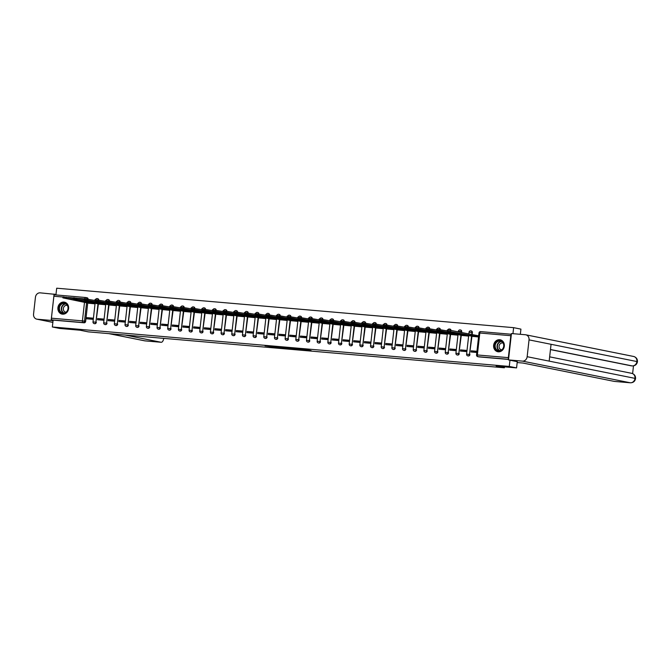 <?xml version="1.0" encoding="UTF-8"?>
<svg xmlns="http://www.w3.org/2000/svg" width="671" height="671" viewBox="0 0 671 671"><rect width="100%" height="100%" fill="white"/><g stroke="black" fill="none" stroke-linecap="round" stroke-linejoin="round"><path stroke-width="1.01" d="M302.847 349.885L311.109 350.598L303.502 349.138L296.087 348.517L302.847 349.885M98.796 300.029A1.56 1.376 -78.6 0 0 97.597 298.67M109.474 300.952A1.56 1.376 -78.6 0 0 108.266 299.585M120.143 301.875A1.56 1.376 -78.6 0 0 118.943 300.507M130.82 302.797A1.56 1.376 -78.6 0 0 129.612 301.43M141.489 303.72A1.56 1.376 -78.6 0 0 140.289 302.353M152.166 304.642A1.56 1.376 -78.6 0 0 150.967 303.275M162.843 305.565A1.56 1.376 -78.6 0 0 161.636 304.198M173.512 306.488A1.56 1.376 -78.6 0 0 172.313 305.12M184.189 307.41A1.56 1.376 -78.6 0 0 182.99 306.043M194.867 308.325A1.56 1.376 -78.6 0 0 193.659 306.966M205.536 309.247A1.56 1.376 -78.6 0 0 204.336 307.88M216.213 310.17A1.56 1.376 -78.6 0 0 215.005 308.803M226.882 311.092A1.56 1.376 -78.6 0 0 225.682 309.725M237.559 312.015A1.56 1.376 -78.6 0 0 236.36 310.648M248.236 312.938A1.56 1.376 -78.6 0 0 247.029 311.57M258.905 313.86A1.56 1.376 -78.6 0 0 257.706 312.493M269.583 314.783A1.56 1.376 -78.6 0 0 268.375 313.416M280.252 315.697A1.56 1.376 -78.6 0 0 279.052 314.338M290.929 316.62A1.56 1.376 -78.6 0 0 289.729 315.261M301.606 317.542A1.56 1.376 -78.6 0 0 300.398 316.175M312.275 318.465A1.56 1.376 -78.6 0 0 311.076 317.098M322.952 319.388A1.56 1.376 -78.6 0 0 321.753 318.02M333.63 320.31A1.56 1.376 -78.6 0 0 332.422 318.943M344.298 321.233A1.56 1.376 -78.6 0 0 343.099 319.866M354.976 322.155A1.56 1.376 -78.6 0 0 353.768 320.788M365.645 323.078A1.56 1.376 -78.6 0 0 364.445 321.711M376.322 323.992A1.56 1.376 -78.6 0 0 375.123 322.634M386.999 324.915A1.56 1.376 -78.6 0 0 385.791 323.548M397.668 325.838A1.56 1.376 -78.6 0 0 396.469 324.47M408.345 326.76A1.56 1.376 -78.6 0 0 407.146 325.393M419.014 327.683A1.56 1.376 -78.6 0 0 417.815 326.316M429.692 328.605A1.56 1.376 -78.6 0 0 428.492 327.238M440.369 329.528A1.56 1.376 -78.6 0 0 439.161 328.161M451.038 330.451A1.56 1.376 -78.6 0 0 449.838 329.084M461.606 332.573L461.707 331.675A1.56 1.376 -78.6 0 0 460.516 330.006M472.149 334.686L472.384 332.598A1.56 1.376 -78.6 0 0 471.185 330.929M498.293 351.805A6.098 5.351 -78.6 0 0 504.273 346.513A6.098 5.351 -78.6 0 0 500.172 339.778A6.098 5.351 -78.6 0 0 499.652 339.711A6.098 5.351 -78.6 0 0 493.68 344.995A6.098 5.351 -78.6 0 0 497.773 351.73A6.098 5.351 -78.6 0 0 498.293 351.805M62.579 314.179A6.098 5.351 -78.6 0 0 68.551 308.895A6.098 5.351 -78.6 0 0 64.45 302.16A6.098 5.351 -78.6 0 0 63.93 302.084A6.098 5.351 -78.6 0 0 57.958 307.377A6.098 5.351 -78.6 0 0 62.051 314.112A6.098 5.351 -78.6 0 0 62.579 314.179M269.985 346.781L280.847 347.989L273.248 346.53L265.011 345.859L278.951 347.729L269.985 346.781M517.274 361.677L516.578 367.901L496.188 366.14L504.366 367.783L88.211 331.851L80.034 330.207L59.644 328.446L52.346 326.978L509.281 366.433L509.977 360.21M516.578 367.901L509.281 366.433M292.38 348.962L301.74 349.792L294.133 348.333L285.804 347.637L292.38 348.962L292.439 348.434M290.895 348.878L281.937 348.064L275.362 346.731L284.613 347.536L290.904 348.803M87.708 303.032L85.653 321.359L84.512 321.132A1.56 1.376 101.4 0 1 82.969 322.566L51.977 319.891A1.56 0.746 -85.1 0 1 51.415 318.188L53.881 296.246A1.56 0.746 -85.1 0 1 54.745 294.837A1.56 0.746 -85.1 0 1 54.787 294.837L85.703 297.513M520.344 334.309L520.922 329.125L513.625 327.658L56.691 288.203L55.936 294.938M52.346 326.978L53.118 320.117L51.977 319.891M511.352 334.41A1.56 0.746 94.9 0 0 510.816 335.701L508.35 357.643A1.56 0.746 94.9 0 0 508.584 359.086M512.954 333.672L513.625 327.658M472.854 336.389L478.549 336.959M476.938 351.31L471.235 350.816L476.913 351.579M471.235 350.816L471.101 351.981L476.813 352.476M460.558 349.893L460.432 351.059L466.588 351.587L466.722 350.43L460.558 349.893L466.689 350.698M462.176 335.466L468.324 336.079L468.417 335.332M449.889 348.97L449.755 350.136L455.911 350.673L456.045 349.507L449.889 348.97L456.012 349.776M451.508 334.544L457.656 335.156L457.739 334.41M439.211 348.056L439.086 349.214L445.242 349.75L445.368 348.584L439.211 348.056L445.343 348.853M440.83 333.621L446.978 334.233L447.062 333.487M428.543 347.133L428.408 348.291L434.565 348.828L434.699 347.662L428.543 347.133L434.665 347.93M430.161 332.699L436.309 333.319L436.393 332.564M417.865 346.211L417.731 347.368L423.896 347.905L424.022 346.739L417.865 346.211L423.997 347.008M419.484 331.784L425.632 332.397L425.716 331.642M407.188 345.288L407.062 346.454L413.219 346.982L413.353 345.817L407.188 345.288L413.319 346.093M408.807 330.862L414.955 331.474L415.039 330.719M396.519 344.366L396.385 345.531L402.541 346.06L402.675 344.894L396.519 344.366L402.642 345.171M398.138 329.939L404.286 330.551L404.37 329.796M385.842 343.443L385.716 344.609L391.872 345.137L391.998 343.98L385.842 343.443L391.973 344.248M387.461 329.016L393.609 329.629L393.692 328.874M375.164 342.52L375.039 343.686L381.195 344.215L381.329 343.057L375.164 342.52L381.296 343.326M376.783 328.094L382.94 328.706L383.024 327.96M364.496 341.598L364.361 342.764L370.518 343.292L370.652 342.135L364.496 341.598L370.618 342.403M366.114 327.171L372.262 327.784L372.346 327.037M353.818 340.675L353.692 341.841L359.849 342.378L359.975 341.212L353.818 340.675L359.95 341.48M355.437 326.249L361.585 326.861L361.669 326.114M343.149 339.761L343.015 340.918L349.172 341.455L349.306 340.289L343.149 339.761L349.272 340.558M344.768 325.326L350.916 325.947L351 325.192M332.472 338.838L332.338 339.996L338.503 340.532L338.629 339.367L332.472 338.838L338.603 339.635M334.091 324.412L340.239 325.024L340.323 324.269M321.795 337.916L321.669 339.081L327.825 339.61L327.96 338.444L321.795 337.916L327.926 338.712M323.414 323.489L329.562 324.101L329.646 323.347M311.126 336.993L310.992 338.159L317.148 338.687L317.282 337.521L311.126 336.993L317.249 337.798M312.745 322.566L318.893 323.179L318.977 322.424M300.449 336.07L300.323 337.236L306.479 337.765L306.605 336.599L300.449 336.07L306.58 336.876M302.067 321.644L308.215 322.256L308.299 321.501M289.78 335.148L289.646 336.314L295.802 336.842L295.936 335.685L289.78 335.148L295.903 335.953M291.39 320.721L297.547 321.334L297.63 320.579M279.102 334.225L278.968 335.391L285.133 335.919L285.259 334.762L279.102 334.225L285.225 335.03M280.721 319.799L286.869 320.411L286.953 319.664M268.425 333.302L268.299 334.468L274.456 335.005L274.582 333.839L268.425 333.302L274.556 334.108M270.044 318.876L276.192 319.488L276.276 318.742M257.756 332.388L257.622 333.546L263.778 334.083L263.913 332.917L257.756 332.388L263.879 333.185M259.375 317.953L265.523 318.566L265.607 317.819M247.079 331.466L246.945 332.623L253.11 333.16L253.235 331.994L247.079 331.466L253.21 332.262M248.698 317.031L254.846 317.651L254.93 316.897M236.402 330.543L236.276 331.7L242.432 332.237L242.566 331.071L236.402 330.543L242.533 331.34M238.02 316.116L244.169 316.729L244.261 315.974M225.733 329.62L225.599 330.786L231.755 331.315L231.889 330.149L225.733 329.62L231.856 330.426M227.352 315.194L233.5 315.806L233.583 315.051M215.055 328.698L214.93 329.864L221.086 330.392L221.212 329.226L215.055 328.698L221.187 329.503M216.674 314.271L222.822 314.884L222.906 314.129M204.387 327.775L204.252 328.941L210.409 329.469L210.543 328.312L204.387 327.775L210.509 328.58M206.005 313.349L212.153 313.961L212.237 313.206M193.709 326.852L193.575 328.018L199.74 328.547L199.866 327.389L193.709 326.852L199.841 327.658M195.328 312.426L201.476 313.038L201.56 312.292M183.032 325.93L182.906 327.096L189.063 327.624L189.197 326.467L183.032 325.93L189.163 326.735M184.651 311.503L190.799 312.116L190.883 311.369M172.363 325.007L172.229 326.173L178.385 326.71L178.52 325.544L172.363 325.007L178.486 325.812M173.982 310.581L180.13 311.193L180.214 310.447M161.686 324.093L161.56 325.25L167.716 325.787L167.842 324.621L161.686 324.093L167.817 324.89M163.305 309.658L169.453 310.279L169.537 309.524M151.009 323.17L150.883 324.328L157.039 324.865L157.173 323.699L151.009 323.17L157.14 323.967M152.627 308.744L158.784 309.356L158.868 308.601M140.34 322.248L140.205 323.414L146.37 323.942L146.496 322.776L140.34 322.248L146.463 323.045M141.958 307.821L148.106 308.434L148.19 307.679M129.662 321.325L129.537 322.491L135.693 323.019L135.819 321.854L129.662 321.325L135.794 322.13M131.281 306.899L137.429 307.511L137.513 306.756M118.993 320.402L118.859 321.568L125.016 322.097L125.15 320.931L118.993 320.402L125.116 321.208M120.612 305.976L126.76 306.588L126.844 305.833M108.316 319.48L108.182 320.646L114.347 321.174L114.473 320.017L108.316 319.48L114.447 320.285M109.935 305.053L116.083 305.666L116.167 304.911M97.639 318.557L97.513 319.723L103.669 320.252L103.804 319.094L97.639 318.557L103.77 319.362M99.258 304.131L105.406 304.743L105.498 303.997M86.97 317.635L86.836 318.8L92.992 319.337L93.126 318.171L86.97 317.635L93.093 318.44M88.589 303.208L94.737 303.82L94.821 303.074M98.385 303.946L95.919 322.206A1.56 1.376 101.4 0 1 94.25 323.615L94.653 323.699A1.56 1.376 -78.6 0 0 96.33 322.281M109.054 304.869L106.597 323.12A1.56 1.376 101.4 0 1 104.919 324.538L105.322 324.621A1.56 1.376 -78.6 0 0 106.999 323.204M119.732 305.791L117.274 324.043A1.56 1.376 101.4 0 1 115.597 325.46L115.999 325.544A1.56 1.376 -78.6 0 0 117.677 324.127M130.409 306.714L127.943 324.965A1.56 1.376 101.4 0 1 126.265 326.383L126.676 326.458A1.56 1.376 -78.6 0 0 128.346 325.049M141.078 307.637L138.62 325.888A1.56 1.376 101.4 0 1 136.943 327.305L137.345 327.381A1.56 1.376 -78.6 0 0 139.023 325.972M151.755 308.559L149.297 326.811A1.56 1.376 101.4 0 1 147.62 328.228L148.023 328.304A1.56 1.376 -78.6 0 0 149.7 326.894M162.424 309.482L159.966 327.733A1.56 1.376 101.4 0 1 158.289 329.142L158.691 329.226A1.56 1.376 -78.6 0 0 160.369 327.817M173.101 310.405L170.644 328.656A1.56 1.376 101.4 0 1 168.966 330.065L169.369 330.149A1.56 1.376 -78.6 0 0 171.046 328.731M183.779 311.327L181.313 329.578A1.56 1.376 101.4 0 1 179.643 330.988L180.046 331.071A1.56 1.376 -78.6 0 0 181.715 329.654M194.447 312.241L191.99 330.493A1.56 1.376 101.4 0 1 190.312 331.91L190.715 331.994A1.56 1.376 -78.6 0 0 192.392 330.577M205.125 313.164L202.667 331.415A1.56 1.376 101.4 0 1 200.99 332.833L201.392 332.917A1.56 1.376 -78.6 0 0 203.07 331.499M215.794 314.087L213.336 332.338A1.56 1.376 101.4 0 1 211.659 333.755L212.061 333.831A1.56 1.376 -78.6 0 0 213.739 332.422M226.471 315.009L224.013 333.261A1.56 1.376 101.4 0 1 222.336 334.678L222.738 334.754A1.56 1.376 -78.6 0 0 224.416 333.344M237.148 315.932L234.682 334.183A1.56 1.376 101.4 0 1 233.013 335.601L233.416 335.676A1.56 1.376 -78.6 0 0 235.093 334.267M247.817 316.855L245.36 335.106A1.56 1.376 101.4 0 1 243.682 336.515L244.085 336.599A1.56 1.376 -78.6 0 0 245.762 335.19M258.494 317.777L256.037 336.028A1.56 1.376 101.4 0 1 254.359 337.438L254.762 337.521A1.56 1.376 -78.6 0 0 256.439 336.104M269.172 318.7L266.706 336.951A1.56 1.376 101.4 0 1 265.028 338.36L265.439 338.444A1.56 1.376 -78.6 0 0 267.108 337.027M279.841 319.614L277.383 337.874A1.56 1.376 101.4 0 1 275.706 339.283L276.108 339.367A1.56 1.376 -78.6 0 0 277.786 337.949M290.518 320.537L288.06 338.788A1.56 1.376 101.4 0 1 286.383 340.205L286.785 340.289A1.56 1.376 -78.6 0 0 288.463 338.872M301.187 321.459L298.729 339.711A1.56 1.376 101.4 0 1 297.052 341.128L297.454 341.212A1.56 1.376 -78.6 0 0 299.132 339.794M311.864 322.382L309.406 340.633A1.56 1.376 101.4 0 1 307.729 342.051L308.132 342.126A1.56 1.376 -78.6 0 0 309.809 340.717M322.541 323.305L320.075 341.556A1.56 1.376 101.4 0 1 318.406 342.973L318.809 343.049A1.56 1.376 -78.6 0 0 320.486 341.64M333.21 324.227L330.753 342.478A1.56 1.376 101.4 0 1 329.075 343.896L329.478 343.971A1.56 1.376 -78.6 0 0 331.155 342.562M343.887 325.15L341.43 343.401A1.56 1.376 101.4 0 1 339.752 344.81L340.155 344.894A1.56 1.376 -78.6 0 0 341.833 343.485M354.565 326.072L352.099 344.324A1.56 1.376 101.4 0 1 350.421 345.733L350.832 345.817A1.56 1.376 -78.6 0 0 352.501 344.399M365.234 326.995L362.776 345.246A1.56 1.376 101.4 0 1 361.099 346.655L361.501 346.739A1.56 1.376 -78.6 0 0 363.179 345.322M375.911 327.909L373.445 346.161A1.56 1.376 101.4 0 1 371.776 347.578L372.179 347.662A1.56 1.376 -78.6 0 0 373.856 346.244M386.58 328.832L384.122 347.083A1.56 1.376 101.4 0 1 382.445 348.501L382.847 348.584A1.56 1.376 -78.6 0 0 384.525 347.167M397.257 329.755L394.8 348.006A1.56 1.376 101.4 0 1 393.122 349.423L393.525 349.499A1.56 1.376 -78.6 0 0 395.202 348.09M407.934 330.677L405.469 348.928A1.56 1.376 101.4 0 1 403.791 350.346L404.202 350.421A1.56 1.376 -78.6 0 0 405.871 349.012M418.603 331.6L416.146 349.851A1.56 1.376 101.4 0 1 414.468 351.269L414.871 351.344A1.56 1.376 -78.6 0 0 416.548 349.935M429.281 332.522L426.823 350.774A1.56 1.376 101.4 0 1 425.146 352.183L425.548 352.267A1.56 1.376 -78.6 0 0 427.226 350.858M439.95 333.445L437.492 351.696A1.56 1.376 101.4 0 1 435.815 353.105L436.217 353.189A1.56 1.376 -78.6 0 0 437.895 351.772M450.627 334.368L448.169 352.619A1.56 1.376 101.4 0 1 446.492 354.028L446.894 354.112A1.56 1.376 -78.6 0 0 448.572 352.694M461.304 335.282L458.838 353.542A1.56 1.376 101.4 0 1 457.169 354.951L457.572 355.034A1.56 1.376 -78.6 0 0 459.249 353.617M471.973 336.205L469.515 354.456A1.56 1.376 101.4 0 1 467.838 355.873L468.241 355.957A1.56 1.376 -78.6 0 0 469.918 354.54M504.366 367.783L504.475 366.852M86.92 297.748A1.56 1.376 101.4 0 1 88.119 299.115M53.118 320.117L84.11 322.793A1.56 1.376 -78.6 0 0 85.653 321.359M508.543 359.438L479.052 356.897A1.56 1.376 101.4 0 1 478.784 356.838M300.096 349.616L291.642 348.241L300.096 349.616M285.544 348.249L289.377 348.626L285.544 348.249M478.566 336.842L447.146 331.038L473.575 336.532M447.146 331.038L447.263 330.023L450.618 330.367L478.322 335.76L478.205 336.767M476.116 335.483L475.999 336.49M468.333 336.003L436.469 330.115L462.898 335.609M436.469 330.115L436.586 329.109L447.163 330.895M465.422 334.728L465.33 335.567M457.664 335.089L425.8 329.193L452.22 334.686M425.8 329.193L425.909 328.186L436.486 329.973M454.745 333.806L454.653 334.653M517.182 362.55L522.944 363.045L614.292 381.396L630.27 382.78L522.415 361.115L508.492 359.908L517.274 361.694M522.415 361.115A4.806 4.219 -78.6 0 0 527.154 356.704L549.172 361.124L551.059 344.298L529.042 339.878L527.154 356.704M529.042 339.878A4.806 4.219 -78.6 0 0 525.787 334.804A4.806 4.219 -78.6 0 0 525.376 334.745L511.445 333.546L508.492 359.908M632.61 373.596L633.483 365.88M631.47 365.854A4.689 2.231 -85.1 0 1 631.352 365.846A4.689 2.231 -85.1 0 1 631.235 365.829L550.463 349.608M631.235 365.829L632.493 365.921M550.472 349.499L632.157 365.913A4.806 4.219 -78.6 0 0 636.896 361.543L637.45 361.711C637.559 359.019 636.284 357.274 633.634 356.469L525.787 334.804M630.606 382.789A4.689 2.231 94.9 0 1 630.388 382.797A4.689 2.231 94.9 0 1 630.27 382.78A4.806 4.219 -78.6 0 0 635.009 378.369L635.563 378.545C635.655 375.869 634.38 374.133 631.747 373.336L549.65 356.846M125.058 335.03L161.048 342.26A4.689 2.231 94.9 0 0 161.174 342.277A4.689 2.231 94.9 0 0 163.732 338.369M52.858 322.382L36.813 319.161A4.806 4.219 -78.6 0 1 33.55 314.087L35.437 297.253A4.806 4.219 -78.6 0 1 40.185 292.85L55.995 294.435M36.813 319.161A4.806 4.219 -78.6 0 0 37.224 319.22L51.147 320.419L54.108 294.057M51.147 320.419L53.034 320.797M503.887 346.211A5.276 4.63 101.4 0 1 498.679 351.05A5.276 4.63 101.4 0 1 494.653 345.414A5.276 4.63 101.4 0 1 499.853 340.583A5.276 4.63 101.4 0 1 503.887 346.211M495.173 345.481A4.882 4.286 -78.6 0 0 498.494 350.639A4.882 4.286 -78.6 0 0 503.728 346.219A4.882 4.286 -78.6 0 0 500.415 341.061A4.882 4.286 -78.6 0 0 495.173 345.481M503.099 343.057A3.472 3.053 -78.6 0 0 499.081 346.127A3.472 3.053 -78.6 0 0 501.732 349.843M500.91 339.996A6.056 5.318 -78.6 0 0 500.457 339.878A6.056 5.318 -78.6 0 0 493.965 345.355A6.056 5.318 -78.6 0 0 498.075 351.747A6.056 5.318 -78.6 0 0 498.536 351.822M68.165 308.593A5.276 4.63 101.4 0 1 62.957 313.424A5.276 4.63 101.4 0 1 58.931 307.796A5.276 4.63 101.4 0 1 64.131 302.957A5.276 4.63 101.4 0 1 68.165 308.593M59.451 307.863A4.882 4.286 -78.6 0 0 62.772 313.013A4.882 4.286 -78.6 0 0 68.006 308.601A4.882 4.286 -78.6 0 0 64.693 303.443A4.882 4.286 -78.6 0 0 59.451 307.863M67.377 305.431A3.472 3.053 -78.6 0 0 63.368 308.501A3.472 3.053 -78.6 0 0 66.01 312.216M65.188 302.369A6.056 5.318 -78.6 0 0 64.743 302.26A6.056 5.318 -78.6 0 0 58.243 307.737A6.056 5.318 -78.6 0 0 62.353 314.129A6.056 5.318 -78.6 0 0 62.814 314.196M446.987 334.166L415.123 328.27L441.552 333.772M415.123 328.27L415.24 327.263L425.817 329.05M444.076 332.883L443.976 333.73M436.318 333.244L404.454 327.347L430.874 332.85M404.454 327.347L404.563 326.341L415.139 328.127M433.399 331.96L433.307 332.808M425.64 332.321L393.776 326.425L420.197 331.927M393.776 326.425L393.894 325.418L404.47 327.205M422.73 331.038L422.629 331.885M414.963 331.399L383.099 325.502L409.528 331.004M383.099 325.502L383.216 324.496L393.793 326.282M412.053 330.124L411.96 330.962M404.294 330.476L372.43 324.579L398.851 330.082M372.43 324.579L372.539 323.573L383.116 325.36M401.375 329.201L401.283 330.04M393.617 329.553L361.753 323.665L388.182 329.159M361.753 323.665L361.87 322.65L372.447 324.437M390.707 328.278L390.606 329.117M382.948 328.631L351.084 322.743L377.505 328.236M351.084 322.743L351.193 321.728L361.77 323.514M380.029 327.356L379.937 328.194M372.271 327.708L340.407 321.82L366.827 327.314M340.407 321.82L340.516 320.813L351.092 322.6M369.352 326.433L369.26 327.28M361.594 326.794L329.729 320.897L356.158 326.391M329.729 320.897L329.847 319.891L340.423 321.677M358.683 325.51L358.591 326.358M350.925 325.871L319.06 319.975L345.481 325.477M319.06 319.975L319.17 318.968L329.746 320.755M348.006 324.588L347.913 325.435M340.247 324.949L308.383 319.052L334.804 324.554M308.383 319.052L308.501 318.046L319.077 319.832M337.337 323.665L337.236 324.512M329.57 324.026L297.706 318.129L324.135 323.632M297.706 318.129L297.823 317.123L308.4 318.91M326.66 322.743L326.567 323.59M318.901 323.103L287.037 317.207L313.458 322.709M287.037 317.207L287.146 316.2L297.723 317.987M315.982 321.828L315.89 322.667M308.224 322.181L276.36 316.293L302.789 321.786M276.36 316.293L276.477 315.278L287.054 317.064M305.313 320.906L305.213 321.745M297.555 321.258L265.691 315.37L292.111 320.864M265.691 315.37L265.8 314.355L276.377 316.142M294.636 319.983L294.544 320.822M286.878 320.335L255.014 314.447L281.434 319.941M255.014 314.447L255.123 313.441L265.708 315.227M283.959 319.06L283.867 319.899M276.2 319.421L244.336 313.525L270.765 319.019M244.336 313.525L244.454 312.518L255.03 314.305M273.29 318.138L273.198 318.985M265.531 318.499L233.667 312.602L260.088 318.104M233.667 312.602L233.776 311.596L244.353 313.382M262.613 317.215L262.52 318.062M254.854 317.576L222.99 311.68L249.419 317.182M222.99 311.68L223.107 310.673L233.684 312.46M251.944 316.293L251.843 317.14M244.177 316.653L212.321 310.757L238.742 316.259M212.321 310.757L212.43 309.75L223.007 311.537M241.266 315.37L241.174 316.217M233.508 315.731L201.644 309.834L228.065 315.336M201.644 309.834L201.753 308.828L212.33 310.614M230.589 314.456L230.497 315.295M222.831 314.808L190.967 308.912L217.396 314.414M190.967 308.912L191.084 307.905L201.661 309.692M219.92 313.533L219.828 314.372M212.162 313.885L180.298 307.997L206.718 313.491M180.298 307.997L180.407 306.983L190.983 308.769M209.243 312.611L209.151 313.449M201.485 312.963L169.62 307.075L196.041 312.569M169.62 307.075L169.738 306.06L180.314 307.846M198.574 311.688L198.473 312.527M190.807 312.04L158.943 306.152L185.372 311.646M158.943 306.152L159.061 305.146L169.637 306.932M187.897 310.765L187.805 311.612M180.138 311.126L148.274 305.23L174.695 310.723M148.274 305.23L148.383 304.223L158.96 306.01M177.219 309.843L177.127 310.69M169.461 310.203L137.597 304.307L164.026 309.809M137.597 304.307L137.714 303.3L148.291 305.087M166.551 308.92L166.45 309.767M158.792 309.281L126.928 303.384L153.349 308.886M126.928 303.384L127.037 302.378L137.614 304.164M155.873 307.997L155.781 308.845M148.115 308.358L116.251 302.462L142.671 307.964M116.251 302.462L116.36 301.455L126.936 303.242M145.196 307.075L145.104 307.922M137.438 307.435L105.573 301.539L132.002 307.041M105.573 301.539L105.691 300.533L116.268 302.319M134.527 306.161L134.435 306.999M126.769 306.513L94.905 300.625L121.325 306.119M94.905 300.625L95.014 299.61L105.59 301.396M123.85 305.238L123.758 306.077M116.091 305.59L84.227 299.702L110.648 305.196M84.227 299.702L84.345 298.687L94.921 300.474M113.181 304.315L113.08 305.154M105.414 304.668L73.55 298.78L99.979 304.273M73.55 298.78L73.667 297.773L84.244 299.56M102.504 303.393L102.411 304.231M94.745 303.753L62.881 297.857L89.302 303.351M62.881 297.857L62.99 296.85L73.567 298.637M91.826 302.47L91.734 303.317M97.186 298.587A1.56 1.376 101.4 0 1 98.394 299.954L98.26 300.96M107.863 299.509A1.56 1.376 101.4 0 1 109.063 300.876M118.541 300.432A1.56 1.376 101.4 0 1 119.74 301.799L119.606 302.797M129.209 301.354A1.56 1.376 101.4 0 1 130.417 302.713M139.887 302.269A1.56 1.376 101.4 0 1 141.086 303.636L140.96 304.642M150.564 303.191A1.56 1.376 101.4 0 1 151.763 304.559M161.233 304.114A1.56 1.376 101.4 0 1 162.441 305.481L162.307 306.488M171.91 305.037A1.56 1.376 101.4 0 1 173.11 306.404M182.579 305.959A1.56 1.376 101.4 0 1 183.787 307.326L183.653 308.333M193.256 306.882A1.56 1.376 101.4 0 1 194.456 308.249M203.934 307.804A1.56 1.376 101.4 0 1 205.133 309.172L204.999 310.17M214.603 308.727A1.56 1.376 101.4 0 1 215.81 310.094L215.676 311.092M225.28 309.65A1.56 1.376 101.4 0 1 226.479 311.009L226.353 312.015M235.957 310.564A1.56 1.376 101.4 0 1 237.157 311.931L237.022 312.938M246.626 311.487A1.56 1.376 101.4 0 1 247.825 312.854L247.7 313.86M257.303 312.409A1.56 1.376 101.4 0 1 258.503 313.776L258.377 314.783M267.972 313.332A1.56 1.376 101.4 0 1 269.18 314.699M278.65 314.254A1.56 1.376 101.4 0 1 279.849 315.622L279.723 316.628M289.327 315.177A1.56 1.376 101.4 0 1 290.526 316.544M299.996 316.1A1.56 1.376 101.4 0 1 301.204 317.467L301.069 318.465M310.673 317.022A1.56 1.376 101.4 0 1 311.872 318.381M321.342 317.937A1.56 1.376 101.4 0 1 322.55 319.304L322.415 320.31M332.019 318.859A1.56 1.376 101.4 0 1 333.219 320.226M342.696 319.782A1.56 1.376 101.4 0 1 343.896 321.149L343.762 322.155M353.365 320.704A1.56 1.376 101.4 0 1 354.573 322.072M364.043 321.627A1.56 1.376 101.4 0 1 365.242 322.994L365.116 324.001M374.72 322.55A1.56 1.376 101.4 0 1 375.919 323.917M385.389 323.472A1.56 1.376 101.4 0 1 386.597 324.839L386.462 325.838M396.066 324.395A1.56 1.376 101.4 0 1 397.266 325.762M406.735 325.318A1.56 1.376 101.4 0 1 407.943 326.676L407.809 327.683M417.412 326.232A1.56 1.376 101.4 0 1 418.612 327.599M428.09 327.154A1.56 1.376 101.4 0 1 429.289 328.522L429.155 329.528M438.759 328.077A1.56 1.376 101.4 0 1 439.966 329.444M449.436 329A1.56 1.376 101.4 0 1 450.635 330.367L450.509 331.373M460.113 329.922A1.56 1.376 101.4 0 1 461.304 331.591L461.203 332.489M461.707 331.675L458.385 331.298L458.31 331.91M470.782 330.845A1.56 1.376 101.4 0 1 471.981 332.514L471.747 334.603M472.384 332.598L469.054 332.22L468.853 334.024M86.593 302.638L84.512 321.132L82.416 320.864L84.504 302.218M84.32 298.872L78.23 298.343M73.651 297.949L67.553 297.429M62.973 297.027L53.881 296.246M51.415 318.188L82.416 320.864A1.56 0.746 94.9 0 0 82.969 322.566L84.11 322.793M510.816 335.701L479.815 333.017L477.358 354.967L508.35 357.643M98 303.711L95.919 322.206L93.001 321.912A1.56 1.56 0 0 0 94.25 323.615M108.668 304.634L106.597 323.12L103.678 322.835A1.56 1.56 0 0 0 104.919 324.538M119.346 305.557L117.274 324.043L114.347 323.749A1.56 1.56 0 0 0 115.597 325.46M130.023 306.471L127.943 324.965L125.024 324.672A1.56 1.56 0 0 0 126.265 326.383M140.692 307.393L138.62 325.888L135.701 325.594A1.56 1.56 0 0 0 136.943 327.305M151.369 308.316L149.297 326.811L146.37 326.517A1.56 1.56 0 0 0 147.62 328.228M162.038 309.239L159.966 327.733L157.048 327.44A1.56 1.56 0 0 0 158.289 329.142M172.715 310.161L170.644 328.656L167.716 328.362A1.56 1.56 0 0 0 168.966 330.065M183.393 311.084L181.313 329.578L178.394 329.285A1.56 1.56 0 0 0 179.643 330.988M194.062 312.007L191.99 330.493L189.071 330.207A1.56 1.56 0 0 0 190.312 331.91M204.739 312.929L202.667 331.415L199.74 331.13A1.56 1.56 0 0 0 200.99 332.833M215.416 313.843L213.336 332.338L210.417 332.044A1.56 1.56 0 0 0 211.659 333.755M226.085 314.766L224.013 333.261L221.095 332.967A1.56 1.56 0 0 0 222.336 334.678M236.762 315.689L234.682 334.183L231.763 333.89A1.56 1.56 0 0 0 233.013 335.601M247.431 316.611L245.36 335.106L242.441 334.812A1.56 1.56 0 0 0 243.682 336.515M258.109 317.534L256.037 336.028L253.11 335.735A1.56 1.56 0 0 0 254.359 337.438M268.786 318.457L266.706 336.951L263.787 336.657A1.56 1.56 0 0 0 265.028 338.36M279.455 319.379L277.383 337.874L274.464 337.58A1.56 1.56 0 0 0 275.706 339.283M290.132 320.302L288.06 338.788L285.133 338.503A1.56 1.56 0 0 0 286.383 340.205M300.801 321.224L298.729 339.711L295.81 339.417A1.56 1.56 0 0 0 297.052 341.128M311.478 322.139L309.406 340.633L306.479 340.34A1.56 1.56 0 0 0 307.729 342.051M322.155 323.061L320.075 341.556L317.157 341.262A1.56 1.56 0 0 0 318.406 342.973M332.824 323.984L330.753 342.478L327.834 342.185A1.56 1.56 0 0 0 329.075 343.896M343.502 324.907L341.43 343.401L338.503 343.107A1.56 1.56 0 0 0 339.752 344.81M354.179 325.829L352.099 344.324L349.18 344.03A1.56 1.56 0 0 0 350.421 345.733M364.848 326.752L362.776 345.246L359.857 344.953A1.56 1.56 0 0 0 361.099 346.655M375.525 327.674L373.445 346.161L370.526 345.875A1.56 1.56 0 0 0 371.776 347.578M386.194 328.597L384.122 347.083L381.203 346.798A1.56 1.56 0 0 0 382.445 348.501M396.871 329.511L394.8 348.006L391.872 347.712A1.56 1.56 0 0 0 393.122 349.423M407.549 330.434L405.469 348.928L402.55 348.635A1.56 1.56 0 0 0 403.791 350.346M418.218 331.357L416.146 349.851L413.227 349.557A1.56 1.56 0 0 0 414.468 351.269M428.895 332.279L426.823 350.774L423.896 350.48A1.56 1.56 0 0 0 425.146 352.183M439.572 333.202L437.492 351.696L434.573 351.403A1.56 1.56 0 0 0 435.815 353.105M450.241 334.124L448.169 352.619L445.25 352.325A1.56 1.56 0 0 0 446.492 354.028M460.918 335.047L458.838 353.542L455.919 353.248A1.56 1.56 0 0 0 457.169 354.951M471.587 335.97L469.515 354.456L466.597 354.171A1.56 1.56 0 0 0 467.838 355.873M508.559 359.312L477.911 356.67A1.56 1.376 101.4 0 1 477.777 356.645L478.918 356.88M479.052 356.897L477.911 356.67A1.56 0.746 94.9 0 1 477.358 354.967L476.536 354.942A1.56 1.56 0 0 0 477.777 356.645M511.369 334.259L480.688 331.608A1.56 1.56 0 0 0 478.993 332.992L479.815 333.017A1.56 0.746 -85.1 0 1 480.688 331.608A1.56 0.746 -85.1 0 1 480.721 331.617L511.369 334.267M84.907 298.696A1.56 0.746 -85.1 0 1 85.745 297.513A1.56 1.376 101.4 0 1 86.987 298.914M87.054 297.765L85.913 297.538A1.56 1.56 0 0 0 85.745 297.513A1.56 0.746 -85.1 0 1 85.779 297.513L54.745 294.837M305.045 349.373L304.986 349.901M304.508 349.264L304.449 349.792M293.462 348.643L293.412 349.096M283.019 347.729L282.969 348.19M281.996 347.536L281.937 348.064M476.217 335.492L476.108 336.498M467.612 335.165L467.536 335.844M465.523 334.745L465.431 335.584M439.941 329.444L439.832 330.451M456.934 334.242L456.859 334.921M454.846 333.822L454.753 334.661M631.747 373.336A4.806 4.219 -78.6 0 1 635.009 378.369L549.172 361.124M551.059 344.298L636.896 361.543A4.806 4.219 -78.6 0 0 633.634 356.469M37.224 319.22L52.866 322.357M109.079 333.655L145.079 340.885L161.048 342.26M161.174 342.277L144.659 340.826A4.806 4.219 -78.6 0 0 145.079 340.885A4.689 2.231 94.9 0 0 145.196 340.902A4.689 2.231 94.9 0 0 145.313 340.902M499.467 350.707A4.882 4.286 101.4 0 1 497.085 345.867A4.882 4.286 101.4 0 1 501.346 341.38M501.682 341.573A4.722 4.143 -78.6 0 0 497.412 345.917A4.722 4.143 -78.6 0 0 499.861 350.665M63.753 313.08A4.882 4.286 101.4 0 1 61.363 308.241A4.882 4.286 101.4 0 1 65.624 303.762M65.959 303.946A4.722 4.143 -78.6 0 0 61.69 308.291A4.722 4.143 -78.6 0 0 64.139 313.038M446.257 333.328L446.181 333.999M444.177 332.908L444.085 333.739M418.595 327.599L418.486 328.605M435.588 332.405L435.513 333.084M433.5 331.986L433.407 332.816M424.911 331.482L424.835 332.162M422.831 331.063L422.73 331.893M397.249 325.754L397.14 326.76M414.242 330.56L414.158 331.239M412.153 330.14L412.061 330.971M403.565 329.637L403.489 330.317M401.476 329.218L401.384 330.048M375.903 323.908L375.785 324.923M392.887 328.715L392.812 329.394M390.807 328.295L390.715 329.125M382.218 327.792L382.143 328.471M380.13 327.373L380.038 328.203M354.556 322.072L354.439 323.078M371.541 326.869L371.466 327.549M369.461 326.45L369.36 327.289M360.864 325.947L360.788 326.626M358.784 325.536L358.691 326.366M333.202 320.226L333.093 321.233M350.195 325.032L350.119 325.703M348.106 324.613L348.014 325.443M339.518 324.11L339.442 324.789M337.438 323.69L337.345 324.521M311.856 318.381L311.747 319.388M328.849 323.187L328.773 323.867M326.76 322.768L326.668 323.598M318.171 322.265L318.096 322.944M316.083 321.845L315.991 322.676M290.509 316.536L290.392 317.542M307.494 321.342L307.419 322.021M305.414 320.923L305.322 321.753M296.825 320.419L296.75 321.099M294.737 320L294.644 320.83M269.163 314.699L269.046 315.705M286.148 319.497L286.072 320.176M284.068 319.077L283.967 319.916M275.479 318.574L275.395 319.253M273.391 318.155L273.298 318.993M264.802 317.66L264.726 318.331M262.713 317.24L262.621 318.071M254.124 316.737L254.049 317.417M252.044 316.318L251.952 317.148M243.456 315.815L243.38 316.494M241.367 315.395L241.275 316.226M232.778 314.892L232.703 315.571M230.69 314.473L230.598 315.303M222.101 313.969L222.026 314.649M220.021 313.55L219.929 314.38M194.439 308.241L194.33 309.256M211.432 313.047L211.357 313.726M209.344 312.627L209.251 313.458M200.755 312.124L200.679 312.803M198.675 311.705L198.582 312.535M173.093 306.404L172.984 307.41M190.086 311.201L190.01 311.881M187.997 310.782L187.905 311.621M179.409 310.279L179.333 310.958M177.32 309.868L177.228 310.698M151.747 304.559L151.629 305.565M168.731 309.365L168.656 310.036M166.651 308.945L166.559 309.776M158.062 308.442L157.987 309.121M155.974 308.023L155.882 308.853M130.4 302.713L130.283 303.72M147.385 307.519L147.31 308.199M145.305 307.1L145.204 307.93M136.708 306.597L136.632 307.276M134.628 306.177L134.536 307.008M109.046 300.868L108.937 301.875M126.039 305.674L125.963 306.353M123.95 305.255L123.858 306.085M115.362 304.751L115.286 305.431M113.282 304.332L113.189 305.162M87.7 299.031L87.591 300.038M104.693 303.829L104.617 304.508M102.604 303.409L102.512 304.248M77.022 298.109L76.913 299.115M94.015 302.906L93.94 303.586M91.927 302.487L91.835 303.326M66.354 297.186L66.236 298.192M97.731 298.687L97.32 298.603A1.56 1.56 0 0 0 95.542 299.61M108.4 299.61L107.997 299.526A1.56 1.56 0 0 0 106.219 300.533M119.077 300.533L118.675 300.449A1.56 1.56 0 0 0 116.897 301.455M129.746 301.455L129.344 301.371A1.56 1.56 0 0 0 127.565 302.378M140.424 302.369L140.021 302.294A1.56 1.56 0 0 0 138.243 303.3M151.101 303.292L150.698 303.217A1.56 1.56 0 0 0 148.912 304.223M161.77 304.215L161.367 304.139A1.56 1.56 0 0 0 159.589 305.146M172.447 305.137L172.044 305.053A1.56 1.56 0 0 0 170.266 306.06M183.116 306.06L182.713 305.976A1.56 1.56 0 0 0 180.935 306.983M193.793 306.983L193.391 306.899A1.56 1.56 0 0 0 191.612 307.905M204.47 307.905L204.068 307.821A1.56 1.56 0 0 0 202.281 308.828M215.139 308.828L214.737 308.744A1.56 1.56 0 0 0 212.959 309.75M225.817 309.742L225.414 309.666A1.56 1.56 0 0 0 223.636 310.673M236.494 310.665L236.083 310.589A1.56 1.56 0 0 0 234.305 311.596M247.163 311.587L246.76 311.512A1.56 1.56 0 0 0 244.982 312.518M257.84 312.51L257.438 312.426A1.56 1.56 0 0 0 255.659 313.432M268.509 313.432L268.106 313.349A1.56 1.56 0 0 0 266.328 314.355M279.186 314.355L278.784 314.271A1.56 1.56 0 0 0 277.006 315.278M289.864 315.278L289.461 315.194A1.56 1.56 0 0 0 287.674 316.2M300.533 316.2L300.13 316.116A1.56 1.56 0 0 0 298.352 317.123M311.21 317.123L310.807 317.039A1.56 1.56 0 0 0 309.029 318.046M321.887 318.037L321.476 317.962A1.56 1.56 0 0 0 319.698 318.968M332.556 318.96L332.153 318.884A1.56 1.56 0 0 0 330.375 319.891M343.233 319.882L342.831 319.807A1.56 1.56 0 0 0 341.053 320.813M353.902 320.805L353.5 320.721A1.56 1.56 0 0 0 351.721 321.728M364.579 321.728L364.177 321.644A1.56 1.56 0 0 0 362.399 322.65M375.257 322.65L374.854 322.566A1.56 1.56 0 0 0 373.068 323.573M385.926 323.573L385.523 323.489A1.56 1.56 0 0 0 383.745 324.496M396.603 324.496L396.2 324.412A1.56 1.56 0 0 0 394.422 325.418M407.272 325.41L406.869 325.334A1.56 1.56 0 0 0 405.091 326.341M417.949 326.332L417.547 326.257A1.56 1.56 0 0 0 415.768 327.263M428.626 327.255L428.224 327.18A1.56 1.56 0 0 0 426.437 328.186M439.295 328.178L438.893 328.094A1.56 1.56 0 0 0 437.115 329.1M449.973 329.1L449.57 329.016A1.56 1.56 0 0 0 447.792 330.023M460.65 330.023L460.239 329.939A1.56 1.56 0 0 0 458.385 331.298M471.319 330.946L470.916 330.862A1.56 1.56 0 0 0 469.054 332.22M466.597 354.171L468.702 335.383M455.919 353.248L458.025 334.468M445.25 352.325L447.356 333.546M434.573 351.403L436.678 332.623M423.896 350.48L426.001 331.7M413.227 349.557L415.332 330.778M402.55 348.635L404.655 329.855M391.872 347.712L393.986 328.933M381.203 346.798L383.309 328.01M370.526 345.875L372.631 327.096M359.857 344.953L361.963 326.173M349.18 344.03L351.285 325.25M338.503 343.107L340.616 324.328M327.834 342.185L329.939 323.405M317.157 341.262L319.262 322.483M306.479 340.34L308.593 321.56M295.81 339.417L297.916 320.637M285.133 338.503L287.238 319.715M274.464 337.58L276.569 318.8M263.787 336.657L265.892 317.878M253.11 335.735L255.223 316.955M242.441 334.812L244.546 316.033M231.763 333.89L233.869 315.11M221.095 332.967L223.2 314.187M210.417 332.044L212.522 313.265M199.74 331.13L201.845 312.342M189.071 330.207L191.176 311.428M178.394 329.285L180.499 310.505M167.716 328.362L169.83 309.583M157.048 327.44L159.153 308.66M146.37 326.517L148.476 307.737M135.701 325.594L137.807 306.815M125.024 324.672L127.129 305.892M114.347 323.749L116.46 304.97M103.678 322.835L105.783 304.047M93.001 321.912L95.106 303.133M478.993 332.992L476.536 354.942M305.339 349.432L305.271 349.994M637.45 361.711C636.896 364.462 635.169 365.871 632.275 365.93L631.352 365.846M635.563 378.545C635.026 381.321 633.298 382.73 630.388 382.797L614.41 381.413M144.659 340.826L108.87 333.638"/></g></svg>
